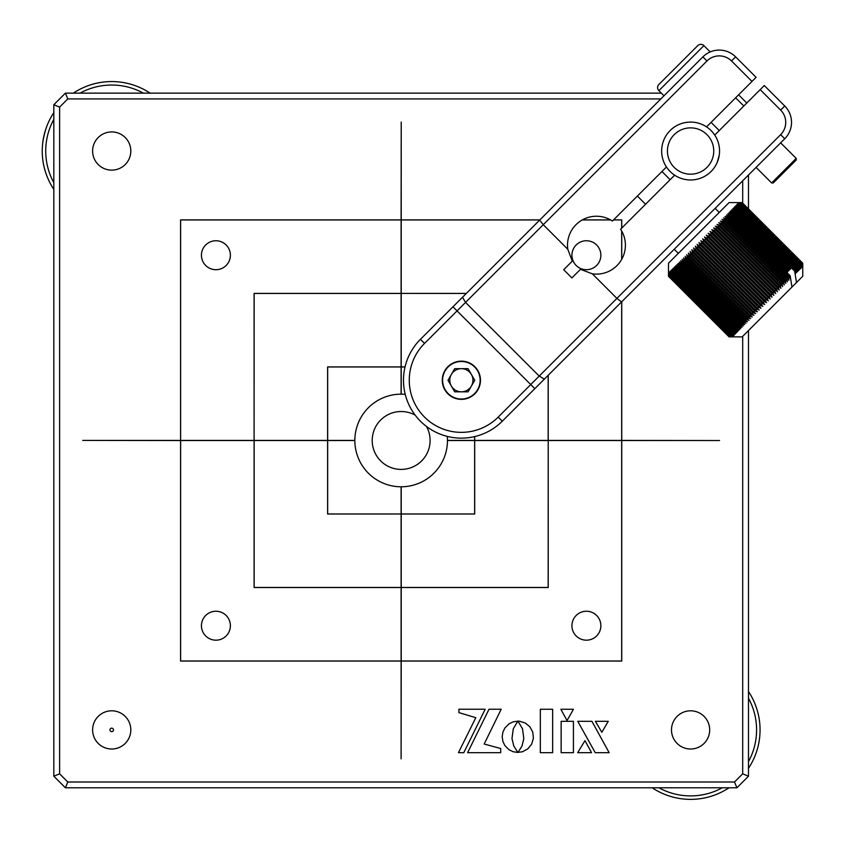 <?xml version="1.0" encoding="UTF-8"?>
<svg xmlns="http://www.w3.org/2000/svg" width="845" height="845" viewBox="0 0 845 845"><rect width="100%" height="100%" fill="white"/><g stroke="black" fill="none" stroke-linecap="round" stroke-linejoin="round"><path stroke-width="1.27" d="M426.471 426.44A28.941 28.941 0 0 1 401.153 469.408A28.941 28.941 0 0 1 372.212 440.467A28.941 28.941 0 0 1 415.18 415.149M401.217 486.783A46.306 46.306 0 0 0 447.47 440.53L474.647 440.53L474.647 513.961L401.217 513.961L401.217 486.783A46.306 46.306 0 0 1 401.1 486.783L401.1 513.961L327.67 513.961L327.67 440.53L354.847 440.53A46.306 46.306 0 0 0 401.1 486.783M354.847 440.53A46.306 46.306 0 0 1 354.847 440.414L327.67 440.414L327.67 366.983L401.1 366.983L401.1 394.161A46.306 46.306 0 0 0 354.847 440.414M401.1 394.161A46.306 46.306 0 0 1 401.217 394.161L401.217 366.983L405.019 366.983M111.72 131.926A19.108 19.108 0 0 0 92.612 151.033A19.108 19.108 0 0 0 111.72 170.13A19.108 19.108 0 0 0 130.817 151.033A19.108 19.108 0 0 0 111.72 131.926M690.597 710.803A19.108 19.108 0 0 0 671.49 729.911A19.108 19.108 0 0 0 690.597 749.008A19.108 19.108 0 0 0 709.694 729.911A19.108 19.108 0 0 0 690.597 710.803M111.72 710.803A19.108 19.108 0 0 0 92.612 729.911A19.108 19.108 0 0 0 111.72 749.008A19.108 19.108 0 0 0 130.817 729.911A19.108 19.108 0 0 0 111.72 710.803M111.72 728.158A1.743 1.743 0 0 0 109.966 729.911A1.743 1.743 0 0 0 111.72 731.654A1.743 1.743 0 0 0 113.462 729.911A1.743 1.743 0 0 0 111.72 728.158M215.919 240.751A14.471 14.471 0 0 0 201.437 255.232A14.471 14.471 0 0 0 215.919 269.703A14.471 14.471 0 0 0 230.389 255.232A14.471 14.471 0 0 0 215.919 240.751M586.398 611.241A14.471 14.471 0 0 0 571.928 625.712A14.471 14.471 0 0 0 586.398 640.183A14.471 14.471 0 0 0 600.869 625.712A14.471 14.471 0 0 0 586.398 611.241M586.398 240.751A14.471 14.471 0 0 0 571.928 255.232A14.471 14.471 0 0 0 586.398 269.703A14.471 14.471 0 0 0 600.869 255.232A14.471 14.471 0 0 0 586.398 240.751M215.919 611.241A14.471 14.471 0 0 0 201.437 625.712A14.471 14.471 0 0 0 215.919 640.183A14.471 14.471 0 0 0 230.389 625.712A14.471 14.471 0 0 0 215.919 611.241M474.647 436.601L474.647 440.414L447.47 440.414A46.306 46.306 0 0 0 447.29 436.4M405.22 394.34A46.306 46.306 0 0 0 401.217 394.161M548.215 440.53L621.677 440.53L621.677 660.991L401.217 660.991L401.217 587.529L548.215 587.529L548.215 440.53L548.162 587.476L401.217 587.476L401.217 514.013L474.7 514.013L474.7 440.53L548.162 440.53M180.629 440.53L254.091 440.53L254.091 587.529L401.1 587.529L401.1 660.991L180.629 660.991L180.629 440.53M254.091 440.53L327.606 440.53L327.606 514.013L401.1 514.013L401.1 587.529M254.144 440.53L254.144 587.476L401.1 587.476M539.87 219.89L401.217 219.89L401.217 122.081L401.1 219.89L180.576 219.89L180.576 440.414L82.768 440.414L180.576 440.53L180.576 661.054L401.1 661.054L401.1 758.852L401.217 661.054L621.74 661.054L621.74 440.53L719.539 440.53L621.74 440.414L621.74 301.749M621.677 301.813L621.677 440.414L548.215 440.414L548.215 375.275M621.677 259.362L621.677 230.991M621.677 228.129L621.677 219.943L613.491 219.943M610.629 219.943L582.268 219.943M539.818 219.943L401.217 219.943L401.217 293.405L466.355 293.405M548.215 440.414L474.7 440.414L474.7 436.59M548.162 440.414L548.162 375.328M466.292 293.458L401.217 293.405M405.04 366.92L401.217 366.92L401.217 293.458M621.74 228.076L621.74 219.89L613.554 219.89M610.534 219.89L582.363 219.89M254.091 440.414L180.629 440.414L180.629 219.943L401.1 219.943L401.1 293.405L254.091 293.405L254.091 440.414L254.144 293.458L401.1 293.458L401.1 366.92L327.606 366.92L327.606 440.414L254.144 440.414M748.48 175.01L748.48 208.916M748.48 330.553L748.48 776.217L736.903 787.793L65.403 787.793L53.826 776.217L53.826 104.717L65.403 93.14L661.36 93.14M519.517 721.207L517.922 721.112L522.506 728.781L523.815 738.572L521.999 746.04L517.996 752.377L522.559 751.733L527.829 748.85L531.6 744.244L533.396 738.382L532.772 732.14L529.931 726.858L525.347 723.045L519.517 721.207M484.174 744.033L501.201 709.23L489.012 709.23L467.612 752.684L500.694 752.684L500.694 748.512L484.174 744.033M485.188 709.23L458.919 709.23L458.919 712.62L475.798 717.68L458.455 752.684L463.789 752.684L485.188 709.23M573.417 752.684L573.417 721.313L561.143 721.313L561.143 752.684L573.417 752.684M573.459 709.261L560.869 709.261L567.027 720.531L573.459 709.261M595.398 721.313L601.83 732.298L608.252 721.313L595.398 721.313M577.748 721.313L595.239 752.684L609.15 752.684L591.922 721.313L577.748 721.313M591.542 752.684L584.994 740.643L577.663 752.684L591.542 752.684M511.986 738.572L513.295 728.781L517.805 721.186L513.19 721.82L509.091 723.785L504.856 728.02L502.881 732.119L502.183 736.777L502.881 741.435L504.856 745.543L509.091 749.769L513.19 751.744L517.848 752.451L513.802 746.04L511.986 738.572M552.651 752.684L552.651 709.261L540.335 709.261L540.335 752.684L552.651 752.684M621.74 259.257L621.74 231.097M660.832 98.928L67.801 98.928L59.615 107.114L59.615 773.819L67.801 782.005L734.506 782.005L742.692 773.819L742.692 336.342M742.692 203.127L742.692 180.798M738.604 94.841L746.79 103.027M65.403 93.14L67.801 98.928M59.615 107.114L53.826 104.717M59.615 773.819L53.826 776.217M67.801 782.005L65.403 787.793M734.506 782.005L736.903 787.793M748.48 776.217L742.692 773.819M474.879 393.759A19.108 19.108 0 0 0 474.879 366.741A19.108 19.108 0 0 0 447.861 366.741A19.108 19.108 0 0 0 447.861 393.759A19.108 19.108 0 0 0 474.879 393.759M674.637 175.179L620.6 229.217A28.941 28.941 0 0 1 592.356 273.833L616.913 298.391L780.643 134.651A17.365 17.365 0 0 0 780.643 110.093L760.183 89.633L764.271 85.535L784.741 106.005A23.153 23.153 0 0 1 784.741 138.749L502.3 421.19A57.893 57.893 0 0 1 420.44 421.19A57.893 57.893 0 0 1 420.44 339.32L702.871 56.879C716.137 48.503 716.137 48.503 702.871 56.879A23.153 23.153 0 0 1 735.625 56.879L756.085 77.349L706.557 126.887M592.356 273.833L580.483 269.323L571.885 277.921L563.699 269.735L572.297 261.137L567.798 249.264A28.941 28.941 0 0 1 612.403 221.031L666.452 166.993M751.997 81.447L731.527 60.977A17.365 17.365 0 0 0 706.969 60.977L543.24 224.707L567.798 249.264M714.743 135.073L760.183 89.633M539.68 220.08L543.24 224.707L424.528 343.419A52.094 52.094 0 0 0 424.528 417.092A52.094 52.094 0 0 0 498.212 417.092L616.913 298.391L621.55 301.94M471.394 386.038A11.576 11.576 0 0 0 461.37 368.673A11.576 11.576 0 0 0 451.346 386.038A11.576 11.576 0 0 0 471.394 386.038M480.14 380.25A18.77 18.77 0 0 0 461.37 361.491A18.77 18.77 0 0 0 442.6 380.25A18.77 18.77 0 0 0 461.37 399.02A18.77 18.77 0 0 0 480.14 380.25M474.742 380.25L468.056 368.673L454.684 368.673L447.998 380.25L454.684 391.826L468.056 391.826L474.742 380.25M713.75 151.033A23.153 23.153 0 0 0 690.597 127.87A23.153 23.153 0 0 0 667.434 151.033A23.153 23.153 0 0 0 690.597 174.186A23.153 23.153 0 0 0 713.75 151.033M661.646 151.033A28.941 28.941 0 0 1 690.597 122.081A28.941 28.941 0 0 1 719.539 151.033A28.941 28.941 0 0 1 690.597 179.974A28.941 28.941 0 0 1 661.646 151.033M717.12 162.61L719.19 155.48M663.695 140.344L662.829 142.847M732.256 212.517L789.568 269.819L790.276 269.111L732.964 211.81L732.256 212.517L729.14 212.359L731.654 213.12L730.904 213.869L727.83 213.669L730.27 214.503L729.488 215.285L726.457 215.042L728.812 215.961L727.999 216.774L725.021 216.478L727.302 217.471L726.446 218.327L723.521 217.978L725.718 219.056L724.841 219.932L721.979 219.52L724.091 220.682L723.172 221.601L720.373 221.126L722.401 222.372L721.461 223.312L718.736 222.763L720.669 224.105L719.708 225.066L717.046 224.453L718.894 225.879L717.912 226.861L715.324 226.175L717.088 227.685L716.085 228.689L713.571 227.928L715.24 229.534L714.226 230.548L711.786 229.713L713.37 231.403L712.346 232.428L709.98 231.519L711.479 233.294L710.444 234.329L708.163 233.336L709.568 235.206L708.522 236.251L706.325 235.174L707.645 237.128L706.6 238.174L704.487 237.012L705.723 239.05L704.667 240.107L702.639 238.86L703.79 240.983L702.744 242.029L700.801 240.698L701.868 242.906L700.822 243.951L698.973 242.526L699.956 244.818L698.921 245.863L697.157 244.342L698.054 246.719L697.03 247.743L695.351 246.148L696.174 248.599L695.16 249.613L693.576 247.923L694.315 250.458L693.322 251.451L691.823 249.676L692.499 252.275L691.516 253.257L690.101 251.398L690.703 254.07L689.742 255.032L688.421 253.077L688.96 255.813L688.02 256.753L686.784 254.715L687.249 257.524L686.341 258.433L685.189 256.31L685.591 259.183L684.714 260.059L683.647 257.852L683.996 260.778L683.14 261.633L682.158 259.341L682.454 262.32L681.64 263.133L680.732 260.767L680.975 263.798L680.193 264.58L679.369 262.13L679.56 265.214L678.82 265.953L678.07 263.429L678.218 266.555L677.51 267.263L676.845 264.654L676.951 267.823L676.285 268.488L675.683 265.816L675.144 269.629L674.606 266.893L674.648 270.125L674.078 270.696L673.613 267.886L673.623 271.15L673.106 271.678L672.694 268.805L672.683 272.09L672.208 272.565L671.86 269.639L671.416 273.358L671.12 270.379L671.078 273.695L670.465 271.034L670.412 274.361L669.905 271.594L669.578 275.195L669.43 272.069L669.377 275.396L669.06 272.439L668.511 276.262L668.501 272.998L668.49 276.283L668.49 263.186L729.066 202.599L742.174 202.599L802.739 263.196L742.163 202.61L738.879 202.62L742.142 202.642L802.655 263.281L742.142 202.642M678.82 265.953L739.396 326.54L740.135 325.8L679.56 265.214M676.285 268.488L736.872 329.064L737.527 328.409L676.951 267.823M674.078 270.696L734.664 331.272L735.235 330.701L674.648 270.125M672.208 272.565L732.795 333.141L733.27 332.666L672.683 272.09M670.708 274.065L731.284 334.652L731.664 334.271L671.078 273.695M669.578 275.195L730.429 335.507L669.853 274.921M668.849 275.924L729.584 336.352L669.008 275.766M668.49 276.283L729.066 336.859L732.351 336.859L729.066 336.859L668.564 276.209M741.773 203.001L802.19 263.746L741.773 203.001L738.572 202.927L741.889 202.885L802.475 263.46L741.889 202.885M741.012 203.761L801.313 264.622L741.012 203.761L737.896 203.603L741.223 203.55L801.799 264.136L741.223 203.55M739.861 204.912L739.481 205.293L800.057 265.879L800.437 265.488L739.861 204.912L736.829 204.67L740.157 204.617L800.733 265.193L740.157 204.617M738.329 206.444L737.854 206.93L798.43 267.506L798.916 267.02L738.329 206.444L735.414 206.085L738.71 206.064L799.296 266.64L799.719 266.217L739.143 205.631L738.71 206.064M736.439 208.335L735.858 208.916L796.444 269.492L797.015 268.921L736.439 208.335L733.64 207.859L736.903 207.881L797.479 268.456L798.007 267.928L737.431 207.342L736.903 207.881M734.21 210.574L733.544 211.239L790.846 268.541L791.427 267.96L794.786 271.15L734.21 210.574L731.538 209.961L734.738 210.035L795.325 270.611L795.948 269.988L735.361 209.412L734.738 210.035M730.904 213.869L788.216 271.171L788.966 270.421L731.654 213.12M727.999 216.774L788.575 277.361L789.399 276.537L728.812 215.961M724.841 219.932L785.417 280.519L786.304 279.632L725.718 219.056M721.461 223.312L782.047 283.888L782.988 282.948L722.401 222.372M717.912 226.861L778.498 287.437L779.481 286.455L718.894 225.879M714.226 230.548L774.802 291.134L775.826 290.11L715.24 229.534M710.444 234.329L771.02 294.916L772.066 293.87L711.479 233.294M706.6 238.174L767.175 298.76L768.232 297.704L707.645 237.128M702.744 242.029L763.32 302.616L764.376 301.559L703.79 240.983M698.921 245.863L759.497 306.439L760.532 305.404L699.956 244.818M695.16 249.613L755.736 310.2L756.75 309.175L696.174 248.599M691.516 253.257L752.092 313.844L753.075 312.861L692.499 252.275M688.02 256.753L748.596 317.34L749.536 316.4L688.96 255.813M684.714 260.059L745.301 320.635L746.177 319.759L685.591 259.183M681.64 263.133L742.216 323.719L743.03 322.906L682.454 262.32M680.193 264.58L740.769 325.167L741.551 324.385L680.975 263.798M683.14 261.633L743.727 322.209L744.572 321.364L683.996 260.778M686.341 258.433L746.927 319.009L747.836 318.1L687.249 257.524M689.742 255.032L750.328 315.607L751.289 314.646L690.703 254.07M693.322 251.451L753.898 312.037L754.902 311.034L694.315 250.458M697.03 247.743L757.606 308.33L758.63 307.295L698.054 246.719M700.822 243.951L761.408 304.527L762.454 303.482L701.868 242.906M704.667 240.107L765.253 300.683L766.299 299.637L705.723 239.05M708.522 236.251L769.108 296.827L770.154 295.782L709.568 235.206M712.346 232.428L772.921 293.014L773.957 291.979L713.37 231.403M716.085 228.689L776.661 289.275L777.664 288.272L717.088 227.685M719.708 225.066L780.294 285.642L781.255 284.68L720.669 224.105M723.172 221.601L783.759 282.177L784.667 281.269L724.091 220.682M726.446 218.327L787.022 278.913L787.878 278.058L727.302 217.471M730.27 214.503L787.572 271.805L786.896 272.491L790.17 275.766L791.966 287.068L742.174 336.859L729.066 336.859M729.488 215.285L790.17 275.766M668.627 276.146L729.214 336.722L668.733 276.04M669.166 275.607L729.742 336.194L669.377 275.396M670.096 274.678L730.671 335.264L670.412 274.361M671.416 273.358L731.992 333.944L732.414 333.521L671.838 272.935M673.106 271.678L733.682 332.254L734.199 331.726L673.623 271.15M675.144 269.629L735.72 330.215L736.344 329.592L675.757 269.016M742.174 202.599L802.75 263.186L802.75 276.283L791.966 287.068M677.51 267.263L738.097 327.839L738.794 327.142L678.218 266.555M790.276 269.111L790.846 268.541M788.966 270.421L789.568 269.819M787.572 271.805L788.216 271.171M796.486 282.547L794.701 271.234M733.544 211.239L730.376 211.123L732.964 211.81M735.858 208.916L732.636 208.873L735.361 209.412M737.854 206.93L734.569 206.93L737.431 207.342M739.481 205.293L736.164 205.335L739.143 205.631M740.738 204.036L737.41 204.089L740.484 204.289M741.604 203.17L738.276 203.222L741.445 203.328M742.079 202.694L738.773 202.726L742.005 202.768M802.718 263.217L802.739 266.471L802.739 263.196M802.592 263.344L802.634 266.576L802.655 263.281M802.359 263.577L802.433 266.777L802.475 263.46M802.021 263.915L802.137 267.073L802.19 263.746M801.599 264.337L801.747 267.464L801.799 264.136M801.071 264.865L801.261 267.95L801.313 264.622M800.437 265.488L800.69 268.52L800.733 265.193M799.719 266.217L800.025 269.185L800.057 265.879M798.916 267.02L799.264 269.946L799.296 266.64M798.007 267.928L798.419 270.791L798.43 267.506M797.015 268.921L797.5 271.71L797.479 268.456M795.948 269.988L796.486 272.724L796.444 269.492M794.786 271.15L795.398 273.812L795.325 270.611M738.794 327.142L741.921 327.29L739.396 326.54M737.527 328.409L740.695 328.515L738.097 327.839M736.344 329.592L739.544 329.666L736.872 329.064M735.235 330.701L738.467 330.744L735.72 330.215M734.199 331.726L737.463 331.747L734.664 331.272M733.27 332.666L736.555 332.655L733.682 332.254M732.414 333.521L735.72 333.49L732.795 333.141M731.664 334.271L734.981 334.229L731.992 333.944M730.999 334.937L734.326 334.884L731.284 334.652M730.429 335.507L733.756 335.454L730.671 335.264M729.964 335.972L733.291 335.919L730.164 335.771M729.584 336.352L732.911 336.299L729.742 336.194M729.319 336.616L732.626 336.585L729.425 336.511M729.14 336.796L732.446 336.764L729.214 336.722M789.399 276.537L790.307 278.892L790.064 275.871M787.878 278.058L788.871 280.329L788.575 277.361M786.304 279.632L787.382 281.829L787.022 278.913M784.667 281.269L785.829 283.381L785.417 280.519M782.988 282.948L784.234 284.976L783.759 282.177M781.255 284.68L782.586 286.624L782.047 283.888M779.481 286.455L780.896 288.314L780.294 285.642M777.664 288.272L779.174 290.036L778.498 287.437M775.826 290.11L777.421 291.789L776.661 289.275M773.957 291.979L775.636 293.564L774.802 291.134M772.066 293.87L773.84 295.37L772.921 293.014M770.154 295.782L772.013 297.197L771.02 294.916M768.232 297.704L770.186 299.024L769.108 296.827M766.299 299.637L768.337 300.873L767.175 298.76M764.376 301.559L766.499 302.711L765.253 300.683M762.454 303.482L764.662 304.549L763.32 302.616M760.532 305.404L762.824 306.386L761.408 304.527M758.63 307.295L761.007 308.203L759.497 306.439M756.75 309.175L759.201 310.009L757.606 308.33M754.902 311.034L757.426 311.784L755.736 310.2M753.075 312.861L755.673 313.537L753.898 312.037M751.289 314.646L753.962 315.248L752.092 313.844M749.536 316.4L752.282 316.928L750.328 315.607M747.836 318.1L750.635 318.576L748.596 317.34M746.177 319.759L749.05 320.16L746.927 319.009M744.572 321.364L747.508 321.702L745.301 320.635M743.03 322.906L746.019 323.191L743.727 322.209M741.551 324.385L744.593 324.617L742.216 323.719M740.135 325.8L743.22 325.99L740.769 325.167M709.98 231.519L773.84 295.37M706.325 235.174L770.186 299.024M702.639 238.86L766.499 302.711M698.973 242.526L762.824 306.386M695.351 246.148L759.201 310.009M697.157 244.342L761.007 308.203M700.801 240.698L764.662 304.549M704.487 237.012L768.337 300.873M708.163 233.336L772.013 297.197M711.786 229.713L775.636 293.564M796.201 158.395L796.201 160.032L773.281 182.953L771.643 182.953L796.201 158.395L780.643 142.847M658.868 84.511L697.759 45.63A4.341 4.341 0 0 1 703.896 45.63L658.868 90.658A4.341 4.341 0 0 1 658.868 84.511M743.811 106.005L735.625 97.819M771.643 182.953L756.085 167.405M719.243 130.563L711.057 122.377M710.212 51.936L703.896 45.63M663.99 95.77L658.868 90.658M658.91 787.793A65.994 65.994 0 0 0 722.274 787.793M728.992 787.793A69.47 69.47 0 0 1 652.192 787.793M748.48 691.506A69.47 69.47 0 0 1 748.48 768.306M748.48 761.588A65.994 65.994 0 0 0 748.48 698.223M119.198 81.965L121.743 82.292M42.651 143.544C43.412 137.777 44.753 132.147 46.665 126.644M143.396 93.14A65.994 65.994 0 0 0 80.032 93.14M73.314 93.14A69.47 69.47 0 0 1 150.114 93.14M53.826 189.428A69.47 69.47 0 0 1 53.826 112.628M53.826 119.346A65.994 65.994 0 0 0 53.826 182.71M534.832 388.658L452.962 306.788M462.5 297.26L465.532 302.415L539.216 376.088L544.37 379.12M784.741 106.005L780.643 110.093M784.741 138.749L780.643 134.651M502.3 421.19L498.212 417.092M420.44 339.32L424.528 343.419M702.871 56.879L706.969 60.977M735.625 56.879L731.527 60.977M637.384 196.051L645.569 204.247M674.226 249.264L678.313 253.363M715.155 208.335L719.243 212.433M661.941 171.493L670.127 179.679"/></g></svg>
